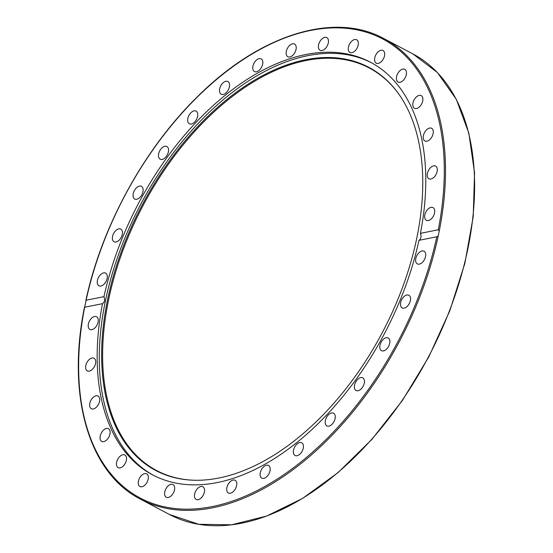 <?xml version="1.0" encoding="UTF-8"?>
<svg xmlns="http://www.w3.org/2000/svg" width="553" height="553" viewBox="0 0 553 553"><rect width="100%" height="100%" fill="white"/><g stroke="black" fill="none" stroke-linecap="round" stroke-linejoin="round"><path stroke-width="0.83" d="M103.964 296.657C105.049 299.844 104.565 302.18 102.512 303.659L84.671 307.233L86.123 300.224L103.964 296.657A233.318 139.107 117.8 0 1 305.774 54.54A233.318 139.107 117.8 0 1 370.448 62.206A233.318 139.107 117.8 0 1 420.425 233.345L438.266 229.772L439.269 230.884L438.197 236.076L436.815 236.781L418.974 240.348C421.082 238.855 421.566 236.518 420.425 233.345M436.815 236.781A259.62 154.792 117.8 0 1 212.165 506.589A259.62 154.792 117.8 0 1 84.671 307.233L84.872 306.763M439.269 230.884A260.477 155.303 -62.2 0 0 383.741 38.51C334.157 11.295 259.813 34.576 197.815 96.346C144.381 148.398 101.593 226.426 85.853 300.542L86.123 300.224A259.62 154.792 117.8 0 1 310.772 30.422A259.62 154.792 117.8 0 1 438.266 229.772M153.534 475.352A233.318 139.107 117.8 0 1 119.6 251.601A233.318 139.107 117.8 0 1 307.869 55.646A233.318 139.107 117.8 0 1 371.492 62.766M418.974 240.348A233.318 139.107 117.8 0 1 152.483 474.806A233.318 139.107 117.8 0 1 102.512 303.659M165.658 489.281A7.175 4.279 117.8 0 1 172.985 484.559A7.175 4.279 117.8 0 1 173.607 492.516A7.175 4.279 117.8 0 1 166.28 497.244A7.175 4.279 117.8 0 1 165.658 489.281M140.006 477.329A7.175 4.279 117.8 0 1 146.649 473.831A7.175 4.279 117.8 0 1 146.586 483.018A7.175 4.279 117.8 0 1 139.944 486.516A7.175 4.279 117.8 0 1 140.006 477.329M119.019 457.352A7.175 4.279 117.8 0 1 124.854 454.974A7.175 4.279 117.8 0 1 123.976 465.28A7.175 4.279 117.8 0 1 118.148 467.658A7.175 4.279 117.8 0 1 119.019 457.352M103.508 430.116A7.175 4.279 117.8 0 1 108.429 428.699A7.175 4.279 117.8 0 1 110.026 433.621A7.175 4.279 117.8 0 1 106.653 439.974A7.175 4.279 117.8 0 1 101.731 441.391A7.175 4.279 117.8 0 1 100.134 436.469A7.175 4.279 117.8 0 1 103.508 430.116M94.065 396.674A7.175 4.279 117.8 0 1 98.019 396.031A7.175 4.279 117.8 0 1 99.492 401.602A7.175 4.279 117.8 0 1 95.275 408.079A7.175 4.279 117.8 0 1 91.321 408.722A7.175 4.279 117.8 0 1 89.849 403.158A7.175 4.279 117.8 0 1 94.065 396.674M91.058 358.303A7.175 4.279 117.8 0 1 94.024 358.22A7.175 4.279 117.8 0 1 95.323 364.434A7.175 4.279 117.8 0 1 90.284 370.828A7.175 4.279 117.8 0 1 87.319 370.904A7.175 4.279 117.8 0 1 86.019 364.69A7.175 4.279 117.8 0 1 91.058 358.303M94.598 316.482A7.175 4.279 117.8 0 1 96.588 316.717A7.175 4.279 117.8 0 1 97.674 323.581A7.175 4.279 117.8 0 1 91.874 329.636A7.175 4.279 117.8 0 1 89.89 329.401A7.175 4.279 117.8 0 1 88.798 322.53A7.175 4.279 117.8 0 1 94.598 316.482M418.379 264.196A7.175 4.279 117.8 0 1 417.315 263.892A7.175 4.279 117.8 0 1 416.492 256.378A7.175 4.279 117.8 0 1 422.955 250.91A7.175 4.279 117.8 0 1 424.02 251.207A7.175 4.279 117.8 0 1 424.842 258.721A7.175 4.279 117.8 0 1 418.379 264.196M402.397 308.021A7.175 4.279 117.8 0 1 402.169 307.917A7.175 4.279 117.8 0 1 401.637 299.761A7.175 4.279 117.8 0 1 408.639 295.122A7.175 4.279 117.8 0 1 408.874 295.233A7.175 4.279 117.8 0 1 409.4 303.39A7.175 4.279 117.8 0 1 402.397 308.021M381.003 350.332A7.175 4.279 117.8 0 1 381.287 341.906A7.175 4.279 117.8 0 1 388.178 337.98A7.175 4.279 117.8 0 1 388.669 338.312A7.175 4.279 117.8 0 1 388.379 346.752A7.175 4.279 117.8 0 1 381.487 350.671A7.175 4.279 117.8 0 1 381.003 350.332M355.005 389.506A7.175 4.279 117.8 0 1 356.236 381.141A7.175 4.279 117.8 0 1 362.761 377.823A7.175 4.279 117.8 0 1 363.819 378.826A7.175 4.279 117.8 0 1 362.588 387.183A7.175 4.279 117.8 0 1 356.063 390.508A7.175 4.279 117.8 0 1 355.005 389.506M325.42 424.02A7.175 4.279 117.8 0 1 327.452 415.967A7.175 4.279 117.8 0 1 333.577 413.215A7.175 4.279 117.8 0 1 335.028 415.096A7.175 4.279 117.8 0 1 332.996 423.149A7.175 4.279 117.8 0 1 326.871 425.9A7.175 4.279 117.8 0 1 325.42 424.02M293.373 452.561A7.175 4.279 117.8 0 1 296.049 445.027A7.175 4.279 117.8 0 1 301.744 442.801A7.175 4.279 117.8 0 1 303.41 445.725A7.175 4.279 117.8 0 1 300.735 453.266A7.175 4.279 117.8 0 1 295.039 455.485A7.175 4.279 117.8 0 1 293.373 452.561M260.104 474.032A7.175 4.279 117.8 0 1 263.249 467.181A7.175 4.279 117.8 0 1 268.495 465.446A7.175 4.279 117.8 0 1 270.182 469.552A7.175 4.279 117.8 0 1 267.037 476.403A7.175 4.279 117.8 0 1 261.79 478.138A7.175 4.279 117.8 0 1 260.104 474.032M194.995 492.751A7.175 4.279 117.8 0 1 202.854 486.737A7.175 4.279 117.8 0 1 204.009 493.407A7.175 4.279 117.8 0 1 196.156 499.421A7.175 4.279 117.8 0 1 194.995 492.751M226.889 487.601A7.175 4.279 117.8 0 1 235.101 480.281A7.175 4.279 117.8 0 1 236.615 485.652A7.175 4.279 117.8 0 1 228.403 492.972A7.175 4.279 117.8 0 1 226.889 487.601M99.982 286.095A7.175 4.279 117.8 0 1 98.918 285.797A7.175 4.279 117.8 0 1 98.088 278.283A7.175 4.279 117.8 0 1 104.552 272.816A7.175 4.279 117.8 0 1 105.616 273.113A7.175 4.279 117.8 0 1 106.446 280.627A7.175 4.279 117.8 0 1 99.982 286.095M114.291 241.882A7.175 4.279 117.8 0 1 114.056 241.772A7.175 4.279 117.8 0 1 113.538 233.622A7.175 4.279 117.8 0 1 120.533 228.983A7.175 4.279 117.8 0 1 120.768 229.087A7.175 4.279 117.8 0 1 121.294 237.244A7.175 4.279 117.8 0 1 114.291 241.882M134.261 198.693A7.175 4.279 117.8 0 1 134.552 190.253A7.175 4.279 117.8 0 1 141.45 186.34A7.175 4.279 117.8 0 1 141.934 186.672A7.175 4.279 117.8 0 1 141.644 195.105A7.175 4.279 117.8 0 1 134.752 199.025A7.175 4.279 117.8 0 1 134.261 198.693M159.119 158.186A7.175 4.279 117.8 0 1 160.349 149.822A7.175 4.279 117.8 0 1 166.875 146.497A7.175 4.279 117.8 0 1 167.925 147.499A7.175 4.279 117.8 0 1 166.695 155.863A7.175 4.279 117.8 0 1 160.17 159.188A7.175 4.279 117.8 0 1 159.119 158.186M187.909 121.916A7.175 4.279 117.8 0 1 189.935 113.863A7.175 4.279 117.8 0 1 196.059 111.105A7.175 4.279 117.8 0 1 197.511 112.985A7.175 4.279 117.8 0 1 195.486 121.038A7.175 4.279 117.8 0 1 189.361 123.789A7.175 4.279 117.8 0 1 187.909 121.916M219.527 91.28A7.175 4.279 117.8 0 1 222.195 83.738A7.175 4.279 117.8 0 1 227.891 81.519A7.175 4.279 117.8 0 1 229.557 84.443A7.175 4.279 117.8 0 1 226.889 91.978A7.175 4.279 117.8 0 1 221.193 94.204A7.175 4.279 117.8 0 1 219.527 91.28M252.756 67.452A7.175 4.279 117.8 0 1 255.894 60.602A7.175 4.279 117.8 0 1 261.14 58.874A7.175 4.279 117.8 0 1 262.827 62.973A7.175 4.279 117.8 0 1 259.689 69.823A7.175 4.279 117.8 0 1 254.442 71.558A7.175 4.279 117.8 0 1 252.756 67.452M286.316 51.353A7.175 4.279 117.8 0 1 294.535 44.04A7.175 4.279 117.8 0 1 296.049 49.404A7.175 4.279 117.8 0 1 287.83 56.724A7.175 4.279 117.8 0 1 286.316 51.353M318.922 43.597A7.175 4.279 117.8 0 1 326.782 37.583A7.175 4.279 117.8 0 1 327.936 44.254A7.175 4.279 117.8 0 1 320.083 50.275A7.175 4.279 117.8 0 1 318.922 43.597M349.323 44.489A7.175 4.279 117.8 0 1 356.65 39.761A7.175 4.279 117.8 0 1 357.273 47.724A7.175 4.279 117.8 0 1 349.945 52.445A7.175 4.279 117.8 0 1 349.323 44.489M376.351 53.987A7.175 4.279 117.8 0 1 382.987 50.489A7.175 4.279 117.8 0 1 382.925 59.676A7.175 4.279 117.8 0 1 376.289 63.173A7.175 4.279 117.8 0 1 376.351 53.987M398.955 71.724A7.175 4.279 117.8 0 1 404.789 69.346A7.175 4.279 117.8 0 1 403.911 79.653A7.175 4.279 117.8 0 1 398.084 82.031A7.175 4.279 117.8 0 1 398.955 71.724M416.285 97.031A7.175 4.279 117.8 0 1 421.206 95.614A7.175 4.279 117.8 0 1 422.803 100.535A7.175 4.279 117.8 0 1 419.423 106.888A7.175 4.279 117.8 0 1 414.501 108.305A7.175 4.279 117.8 0 1 412.904 103.383A7.175 4.279 117.8 0 1 416.285 97.031M427.656 128.925A7.175 4.279 117.8 0 1 431.61 128.289A7.175 4.279 117.8 0 1 433.082 133.854A7.175 4.279 117.8 0 1 428.865 140.338A7.175 4.279 117.8 0 1 424.911 140.974A7.175 4.279 117.8 0 1 423.439 135.409A7.175 4.279 117.8 0 1 427.656 128.925M432.646 166.183A7.175 4.279 117.8 0 1 435.612 166.1A7.175 4.279 117.8 0 1 436.911 172.315A7.175 4.279 117.8 0 1 431.872 178.702A7.175 4.279 117.8 0 1 428.907 178.785A7.175 4.279 117.8 0 1 427.607 172.571A7.175 4.279 117.8 0 1 432.646 166.183M431.057 207.368A7.175 4.279 117.8 0 1 433.047 207.603A7.175 4.279 117.8 0 1 434.133 214.474A7.175 4.279 117.8 0 1 428.333 220.529A7.175 4.279 117.8 0 1 426.342 220.294A7.175 4.279 117.8 0 1 425.257 213.423A7.175 4.279 117.8 0 1 431.057 207.368M305.498 59.779A228.023 135.955 117.8 0 1 397.234 91.936A228.023 135.955 117.8 0 1 382.406 332.394A228.023 135.955 117.8 0 1 192.14 480.163A228.023 135.955 117.8 0 1 112.003 281.083A228.023 135.955 117.8 0 1 305.498 59.779M192.562 480.184A227.649 135.734 117.8 0 1 113.061 281.145A227.649 135.734 117.8 0 1 306.155 60.505A227.649 135.734 117.8 0 1 397.483 92.275M84.471 307.212C66.395 395.554 88.805 472.988 140.407 499.138A260.477 155.303 -62.2 0 0 438.197 236.076M169.501 514.511L198.769 524.285L231.562 524.804L266.615 516.06L302.581 498.412L338.104 472.545L371.823 439.448L402.446 400.393L428.803 356.885L449.879 310.592L464.873 263.283L473.209 216.79L474.55 172.875L468.854 133.218L456.322 99.34L437.409 72.547L412.842 53.883A260.477 155.303 117.8 0 1 468.37 246.251A260.477 155.303 117.8 0 1 169.501 514.511L140.407 499.138M412.842 53.883L383.741 38.51"/></g></svg>
